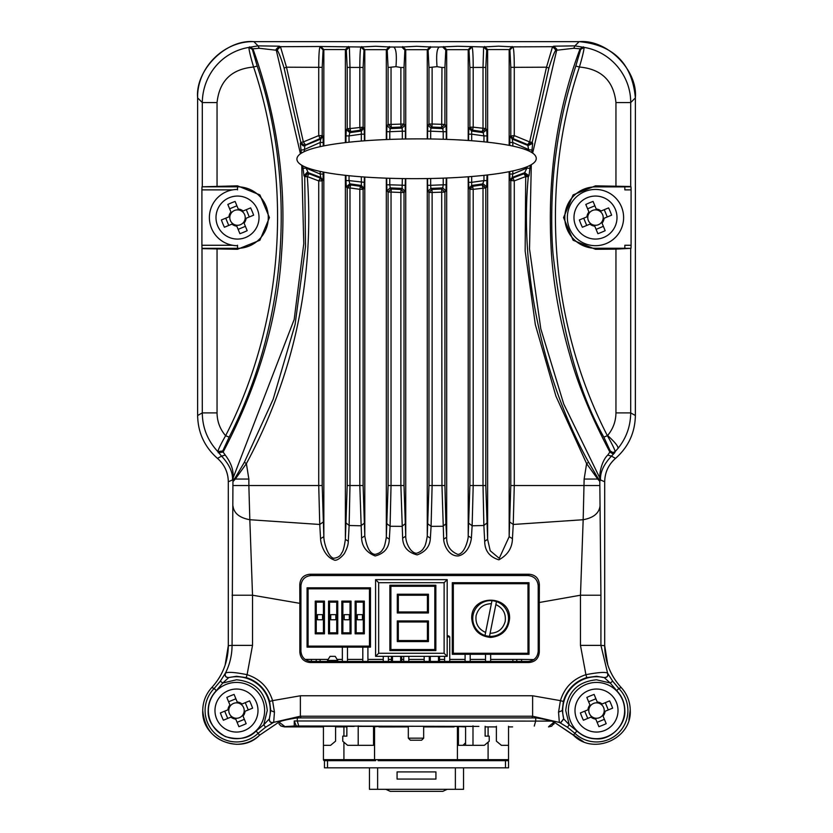 <?xml version="1.0" encoding="UTF-8"?>
<svg xmlns="http://www.w3.org/2000/svg" width="833" height="833" viewBox="0 0 833 833"><rect width="100%" height="100%" fill="white"/><g stroke="black" fill="none" stroke-linecap="round" stroke-linejoin="round"><path stroke-width="1.25" d="M583.402 741.651L555.07 722.773C553.935 721.368 547.583 719.743 536.004 717.9L296.996 717.9C285.417 719.743 279.065 721.368 277.93 722.773L259.532 735.237C239.8 755.666 201.242 738.913 202.742 710.549L202.752 709.56M225.097 665.265L228.304 645.669L228.304 481.776C228.138 472.384 224.525 464.585 217.475 458.379C224.504 464.595 228.107 472.394 228.304 481.776L228.315 645.669C228.086 661.704 222.588 675.646 211.801 687.517C205.866 694.045 202.846 701.73 202.742 710.549C204.835 731.114 216.091 742.37 236.489 744.306C245.516 744.108 253.19 741.089 259.521 735.227L258.136 733.29L265.519 727.282L273.672 722.346L300.38 716.224L300.984 717.744M197.64 416.937L197.629 415.5C197.962 432.702 204.574 446.998 217.475 458.379L216.163 457.234M217.475 458.379L221.547 456.13L217.829 451.59C207.615 440.563 202.429 427.673 202.304 412.908L197.629 415.5L197.629 97.888C196.848 67.827 223.806 40.879 253.857 41.65C226.024 39.141 195.109 70.055 197.629 97.888L202.304 102.563C202.606 75.47 221.568 51.979 248.921 47.398L258.074 45.867L253.857 41.65L579.143 41.65L574.926 45.867L553.789 46.19L552.55 46.7L555.611 49.761L555.444 50.751L556.694 50.251L556.85 49.262L553.789 46.19M532.641 153.085L556.694 50.251L573.76 48.272L574.926 45.867L584.079 47.398C610.61 51.615 630.914 75.699 630.696 102.563L635.371 97.888C637.891 70.055 606.976 39.141 579.143 41.65L253.857 41.65M579.143 41.65C613.463 44.826 632.205 63.568 635.371 97.888L635.35 417.239M616.618 457.432L615.525 458.379C608.475 464.585 604.873 472.384 604.696 481.776C604.893 472.394 608.496 464.595 615.525 458.379C628.426 446.998 635.038 432.702 635.371 415.5L630.696 412.908C630.55 426.277 626.312 438.106 617.992 448.404C618.378 446.436 614.921 442.136 607.601 435.492C613.036 429.005 615.816 421.477 615.951 412.908L615.951 249.14L595.491 249.286L573.104 240.248L563.566 217.6L573.083 194.912L595.491 185.842L630.696 186.498L630.696 102.563L615.951 102.563C613.609 80.874 601.426 69.024 579.404 67.025C539.315 186.915 550.082 324.068 607.392 435.732L607.601 435.492C614.91 442.125 618.378 446.436 617.992 448.404L615.17 451.59L612.942 452.538L610.256 450.965L603.842 437.127C578.987 393.332 562.077 332.513 553.122 254.7C550.519 226.014 551.81 185.863 554.924 161.612C559.974 120.264 566.721 94.972 575.801 66.057L580.674 49.355L584.079 47.398C584.027 50.105 582.475 56.654 579.404 67.025L575.801 66.057M573.76 48.272L580.08 48.824C556.371 112.018 546.844 180.449 551.477 254.117C553.893 287.854 560.151 322.027 570.261 356.628C577.967 384.648 591.17 416.448 609.871 452.059L607.757 455.078C601.79 460.576 599.104 473.779 600.031 478.027L600.426 479.923L604.696 481.776L604.696 645.669L607.809 664.973M630.248 709.643L628.894 720.076M259.521 735.227L277.941 722.763M555.059 722.763L573.479 735.227C593.211 755.666 631.747 738.902 630.258 710.549C630.154 701.73 627.134 694.045 621.199 687.517L618.857 688.495L612.713 681.217L607.58 673.147L600.937 645.377L604.696 645.669C604.914 661.735 610.422 675.688 621.199 687.517M279.211 46.19L276.15 49.262L276.306 50.251L259.24 48.272L258.074 45.867L279.211 46.19L280.45 46.7L277.389 49.761L277.556 50.751C278.972 52.875 281.169 58.654 284.115 68.077L286.49 67.192L318.727 67.327C318.758 55.53 319.195 48.72 320.028 46.867L323.1 49.938L323.839 49.564L320.778 46.502L280.45 46.7L286.49 67.192L303.347 141.933L318.727 135.592L322.204 135.592L322.204 67.327L323.1 49.938M532.016 717.744L532.62 716.224L560.765 722.752L563.733 718.921L562.244 710.549L563.389 701.459A34.34 34.34 0 0 1 586.776 677.614L596.511 676.292L604.258 677.614C607.226 677.593 608.371 676.136 607.694 673.241M603.842 437.127L607.392 435.732C611.974 443.791 614.567 449.07 615.17 451.59L614.733 452.736L612.567 453.631L609.871 452.059L610.256 450.965M228.315 645.669L232.063 645.377C232.001 655.238 229.793 664.495 225.42 673.147L220.297 681.217L214.143 688.495A31.394 31.394 0 0 0 236.489 741.943A31.394 31.394 0 0 0 258.136 733.29L256.023 731.072C248.984 738.527 238.748 740.37 225.327 736.58C213.31 729.219 207.584 720.545 208.167 710.549C208.24 702.969 210.957 696.336 216.33 690.651L214.143 688.495L211.801 687.517M565.742 710.549L569.22 724.752L563.733 718.921A33.83 33.83 0 0 1 604.258 677.614L610.214 683.008L596.511 679.79C577.81 681.602 567.554 691.859 565.742 710.549M225.306 673.241C224.629 676.136 225.774 677.593 228.742 677.614L222.786 683.008L220.297 681.217M274.453 712.142L272.568 700.647L269.611 701.459L270.756 710.549L274.453 712.142L273.672 722.346C270.767 722.971 269.33 721.805 269.361 718.837L263.78 724.752L267.258 710.549C265.446 691.869 255.19 681.613 236.489 679.79L222.786 683.008L216.33 690.651M302.764 165.798L303.972 175.742L307.023 172.441L309.033 173.764L307.762 173.493L304.711 176.794L305.513 246.453L295.101 324.454L273.182 399.205L244.413 462.2L235.395 477.528L233.625 479.829L232.959 478.017C233.802 470.593 231.241 462.95 225.243 455.078L223.129 452.059C257.991 385.564 277.451 319.58 281.523 254.117C286.802 185.03 277.264 116.599 252.92 48.824L259.24 48.272M322.204 67.327L318.727 67.327L318.727 135.592L320.059 138.517L303.358 145.962L300.317 143.349L301.338 153.199M363.115 67.442L359.804 67.442L359.804 127.168L360.429 130.187L361.387 131.041L349.808 132.645L349.037 135.894L345.976 135.894L346.278 129.636L349.808 132.645L350.735 131.572L349.985 128.563L363.115 127.168L363.115 67.442L364 50.053L360.939 46.992C360.252 48.449 359.877 55.259 359.804 67.442L347.205 67.421L346.309 50.032L349.371 46.96L349.985 67.421L349.985 128.563L347.205 128.563L347.205 67.421M361.324 176.794L361.387 185.457L360.429 186.311L359.804 189.33L349.985 187.935L350.735 184.926L349.808 183.854L346.278 186.852L345.976 180.605L349.037 180.605L349.808 183.854L361.387 185.457L364.083 188.466L364.396 177.023M364.792 177.044L364.792 535.942L361.595 538.003C361.949 546.479 366.468 552.466 375.162 555.975C384.273 553.549 389.001 547.979 389.323 539.243L386.325 537.181C385.2 544.209 384.003 548.218 382.732 549.239C381.566 551.831 379.015 553.549 375.079 554.393C370.164 553.924 366.728 547.77 364.792 535.942L363.115 485.535L363.115 189.33L360.429 186.311L350.266 184.874L347.205 187.935L346.278 186.852M395.967 66.661L400.881 67.494L400.881 124.013L401.048 127.053L402.12 128.105L390.25 128.584L389.782 131.697L386.72 131.697L387.022 125.544L390.094 128.605L391.312 127.47L391.041 124.419L404.015 124.013L404.015 67.494L404.9 50.115L401.839 47.054L393.593 47.044C396.112 48.304 396.904 54.843 395.967 66.661L388.084 67.483L387.199 50.105L390.261 47.002L393.593 47.044M402.339 178.574L402.12 188.383L401.048 189.455L400.881 192.475L391.041 192.069L391.312 189.018L390.094 187.883L387.022 190.944L386.72 184.801L389.782 184.801L390.25 187.904L402.12 188.383L405.098 191.434L405.4 178.616M405.733 178.616L405.733 536.14L402.641 538.243C403.068 546.958 407.899 552.508 417.135 554.893C425.569 551.831 429.974 546.281 430.359 538.243L427.267 536.14C426.163 542.918 424.997 546.792 423.778 547.77C422.706 550.197 420.28 552.04 416.5 553.299C410.638 553.008 405.598 542.918 405.733 536.14L404.015 485.535L404.015 192.485L401.048 189.455L391.156 189.008L388.084 192.069L387.022 190.944M232.605 189.872L201.909 189.872L201.909 245.266L232.605 245.266M624.844 248.255L595.491 248.255A30.686 30.686 0 0 1 564.805 217.569A30.686 30.686 0 0 1 595.491 186.884L624.844 186.884M631.091 189.872L631.008 186.811L624.844 186.811L624.844 189.872L631.091 189.872L631.091 245.266L624.844 245.266L624.844 248.328L631.008 248.328L631.091 245.266M527.997 575.541L311.136 575.541C304.982 576.186 301.577 579.591 300.921 585.755L300.921 651.239C301.577 657.404 304.982 660.808 311.136 661.454L527.997 661.454C534.161 660.808 537.566 657.404 538.212 651.239L538.212 585.755C537.566 579.591 534.161 576.186 527.997 575.541L529.288 574.249C535.525 574.937 538.889 578.394 539.357 584.61L539.284 602.498L580.476 595.22L600.926 595.22L599.802 481.38L597.709 479.058L597.605 477.528L599.375 479.829L600.01 478.402L563.722 403.963L540.804 328.858L529.517 248.952L531.298 164.684M510.056 136.133L512.222 139.069L512.816 142.464L509.754 142.464L510.056 136.133L514.273 135.592L514.273 67.327L546.51 67.192L552.55 46.7L512.972 46.867C513.805 48.72 514.242 55.54 514.273 67.327L510.796 67.327L509.9 49.938L512.972 46.867L498.509 46.159L483.629 46.96L483.015 67.421L469.885 67.442L469 50.053L472.061 46.992C472.79 48.908 473.165 55.717 473.196 67.442L473.196 127.168L485.795 128.563L485.795 67.421L486.691 50.032L483.629 46.96L457.567 46.252L439.408 47.044C436.888 48.304 436.107 54.843 437.033 66.661L428.985 67.494L428.1 50.115L431.161 47.012L439.408 47.044M431.161 47.044L416.625 46.284L401.839 47.044M390.261 47.033L375.683 46.252L360.939 46.992L320.778 46.502M197.629 415.5L197.629 97.888M635.371 97.888L635.371 415.5M604.696 481.776L604.696 645.669M300.453 153.793L276.306 50.251L277.556 50.751M348.444 46.502L345.383 49.564L323.839 49.564L323.839 145.89M389.386 46.596L386.325 49.668L364.792 49.668L361.72 46.596M430.328 46.627L427.267 49.699L405.733 49.699L402.672 46.627M471.28 46.596L468.208 49.668L446.675 49.668L443.614 46.596M512.222 46.502L509.161 49.564L487.617 49.564L484.556 46.502M615.951 249.14L631.008 248.328M583.444 46.867L580.08 48.824L580.674 49.355M559.422 722.44L567.481 727.282L574.864 733.29L573.479 735.227M600.031 478.027L600.499 479.444C600.218 472.019 603.863 464.241 611.453 456.13L615.525 458.379M614.733 452.736L611.453 456.13L607.757 455.078M237.509 245.266L237.509 249.286L259.896 240.248L269.434 217.6L259.917 194.912L237.509 185.842L201.992 186.811L237.509 186.811A30.759 30.759 0 0 1 268.278 217.569A30.759 30.759 0 0 1 237.509 248.328L201.992 248.328L201.909 245.266M201.992 248.328L202.304 412.908L217.049 412.908C217.153 421.54 220.006 429.141 225.608 435.732C221.026 443.791 218.433 449.07 217.829 451.59L222.744 450.965L229.158 437.127C286.594 324.683 297.36 186.769 257.199 66.057L252.326 49.355L252.92 48.824L249.556 46.867M201.909 189.872L201.992 186.811M225.243 455.078L221.547 456.13C229.127 464.241 232.782 472.019 232.522 479.444L294.184 319.487L303.774 243.725L301.754 165.236M232.959 478.017L232.074 645.377L252.524 645.377L252.524 595.22L232.074 595.22M228.304 481.776L232.553 479.923M252.326 49.355L248.921 47.398C248.973 50.105 250.525 56.654 253.596 67.025C231.574 69.024 219.391 80.874 217.049 102.563L202.304 102.563L202.304 186.498M345.383 175.326L345.383 539.326C344.268 547.135 343.061 551.633 341.769 552.831C340.458 556.09 337.729 557.891 333.564 558.245C328.129 556.913 323.777 542.658 323.839 536.702L320.559 538.628C320.747 544.949 325.047 556.756 333.679 559.745C337.178 562.421 344.977 553.424 344.747 552.768C347.08 548.395 348.267 544.563 348.298 541.273L345.383 539.326L347.205 485.535L347.205 187.935L349.985 187.935L349.985 485.535L349.131 525.498L360.866 525.79L364.083 523.374M468.208 176.773L468.208 535.942C468.625 537.639 465.116 553.976 457.827 554.403C450.143 551.196 446.436 545.459 446.675 537.181L443.677 539.243C443.958 545.688 449.122 556.361 458.192 555.944C466.345 554.393 470.583 545.334 471.405 538.003L468.208 535.942L469.885 485.535L469.885 189.33L472.571 186.311L471.613 185.457L468.917 188.466L468.604 182.333L471.676 182.333L471.613 185.457L483.192 183.854L486.722 186.852L487.024 175.013M509.161 171.692L509.161 536.702L499.248 558.318L490.221 550.769L487.617 539.326L484.702 541.273C484.764 550.728 489.492 556.913 498.852 559.828C507.714 555.007 512.243 547.937 512.441 538.628L509.161 536.702L510.796 485.535L510.796 180.907L512.941 177.95L512.212 177.398L510.056 180.355L509.754 174.035L512.816 174.035L512.212 177.398L524.665 172.723L523.967 173.764L528.289 176.794C519.323 272.141 543.449 381.108 588.587 462.2L597.605 477.528M555.444 50.751C554.049 52.791 551.862 58.57 548.885 68.077L532.204 142.37L532.683 143.349L531.746 152.501M528.851 150.971L527.706 144.619L532.204 142.37L529.653 141.933L527.706 144.619L512.941 138.517L514.273 135.592L529.653 141.933L546.51 67.192L548.885 68.077M530.298 165.246L529.028 175.742L528.289 176.794L525.706 176.554L514.273 180.907L512.941 177.95L523.967 173.764L525.706 176.554L525.154 250.972L535.338 324.672L555.923 396.154L586.609 463.637L597.709 479.058L584.141 479.058L583.173 519.73C593.471 517.824 599.083 513.263 600.01 506.048M567.481 727.282L569.22 724.752L576.977 731.072L574.864 733.29A31.394 31.394 0 0 0 627.905 710.549A31.394 31.394 0 0 0 618.846 688.495L616.67 690.651C622.001 696.211 624.729 702.844 624.833 710.549C626.031 724.45 610.87 740.048 596.511 738.881C589.118 738.809 582.611 736.205 576.977 731.072M563.639 718.837L560.671 722.648L559.328 722.346L558.547 712.142L560.432 700.647L563.389 701.459M600.937 645.377L580.476 645.377L585.911 674.678C598.261 672.346 605.487 671.835 607.58 673.147C608.257 676.032 607.111 677.489 604.154 677.521M612.713 681.217L610.214 683.008L616.67 690.651M599.802 485.535L514.273 485.535L513.243 524.467L583.173 519.73L580.476 595.22L580.476 645.377M237.509 249.286L202.304 248.64M218.267 452.736L223.129 452.059L222.744 450.965M311.136 661.454L310.063 662.527C303.91 661.881 300.505 658.476 299.849 652.312L299.849 603.342L252.524 595.22L249.827 519.73C239.529 517.824 233.917 513.274 232.99 506.048M320.559 538.628L319.757 524.467L249.827 519.73L248.859 485.535L233.198 485.535M225.42 673.147C224.743 676.032 225.878 677.489 228.846 677.521L236.489 676.292L246.224 677.614L247.089 674.678C234.968 672.241 227.742 671.731 225.42 673.147M228.846 677.521L228.742 677.614A33.83 33.83 0 0 1 269.267 718.921C269.236 721.899 270.673 723.075 273.578 722.44M265.519 727.282L263.78 724.752L256.023 731.072M229.158 437.127L225.608 435.732C282.918 324.068 293.685 186.925 253.596 67.025L257.199 66.057M284.115 68.077L300.796 142.37L300.317 143.349M303.972 175.742L304.711 176.794L307.294 176.554L309.033 173.764L320.059 177.981L322.204 180.907L322.944 180.355L323.246 172.046M323.839 172.16L323.839 536.702L322.204 485.535L322.204 180.907L318.727 180.907L307.294 176.554C314.655 278.68 294.351 374.381 246.391 463.637L244.413 462.2M304.232 151.637L304.857 145.577L320.778 139.069L320.184 142.464L323.246 142.464L322.944 136.133L322.204 135.592L320.059 138.517L320.778 139.069L322.944 136.133M305.294 144.619L303.347 141.933L300.796 142.37L303.826 144.984L305.294 144.619M364.083 128.022L361.387 131.041L361.324 134.165L364.396 134.165L364.083 128.022L363.115 127.168L360.429 130.187L350.276 131.624L347.205 128.563L346.278 129.636M386.325 178.168L386.325 537.181L388.084 485.535L388.084 192.069L391.041 192.069L391.041 485.535L390.083 526.269L401.912 526.362L405.015 523.905M427.902 191.434L427.6 185.311L430.661 185.311L430.88 188.383L427.902 191.434L428.985 192.485L431.952 189.435L430.88 188.383L442.75 187.904L445.978 190.944L446.28 178.023M437.033 66.661L441.959 67.483L441.688 127.47L442.75 128.584L430.88 128.105L430.661 131.187L427.6 131.187L427.902 125.065L430.88 128.105L431.952 127.043L432.119 124.013L444.905 124.419L444.916 67.483L445.801 50.105L442.739 47.044M427.267 178.564L427.267 536.14L428.985 485.535L428.985 192.485L432.119 192.475L431.952 189.435L441.688 189.018L444.916 192.069L445.978 190.944M405.098 125.065L402.12 128.105L402.339 131.187L405.4 131.187L405.098 125.065L404.015 124.013L401.048 127.053L391.156 127.491L388.095 124.419L391.041 124.419L391.041 67.483M445.905 523.822L444.916 485.535L444.916 192.069L432.119 192.475L432.119 485.535L431.088 526.362L442.917 526.269L445.905 523.822L446.675 537.181L446.675 178.012M445.978 125.544L442.75 128.584L443.218 131.697L446.28 131.697L445.978 125.544L444.905 124.419L441.688 127.47L431.952 127.043L428.985 124.013L432.119 124.013L432.119 67.494M485.795 67.421L483.015 67.421L483.015 128.563L482.265 131.572L483.192 132.645L471.613 131.041L471.676 134.165L468.604 134.165L468.917 128.022L471.613 131.041L472.571 130.187L473.196 127.168L469.885 127.168L469.885 67.442M487.617 174.951L487.617 539.326L485.795 485.535L485.795 187.935L486.722 186.852M486.722 129.636L483.192 132.645L483.963 135.894L487.024 135.894L486.722 129.636L485.795 128.563L482.265 131.572L472.571 130.187L469.885 127.168L468.917 128.022M588.587 462.2L586.609 463.637L584.141 479.058M529.028 175.742L524.665 172.723L526.935 168.079L529.986 168.37M512.816 146.087L512.816 142.464L529.017 149.711L532.058 150.117M510.796 67.327L510.796 135.592L512.941 138.517L512.222 139.069L528.143 145.577L532.683 143.349M538.212 651.239L539.284 652.312L539.284 602.498M539.284 652.312C538.639 658.476 535.234 661.881 529.07 662.527L527.997 661.454M310.063 662.527L529.07 662.527M586.776 677.614L585.911 674.678C572.937 678.947 564.451 687.6 560.432 700.647L532.62 695.774L300.38 695.774L272.568 700.647C268.549 687.6 260.063 678.947 247.089 674.678L252.524 645.377M299.849 603.342L299.765 584.599C300.234 578.394 303.587 574.937 309.834 574.239L529.288 574.249M509.911 522.124L513.243 524.467L512.441 538.628M484.702 541.273L483.869 525.498L486.753 523.093M469.885 485.535L473.196 485.535L472.134 525.79L483.869 525.498L483.015 485.535L485.795 485.535M468.917 523.374L472.134 525.79L471.405 538.003M443.677 539.243L441.959 485.535L444.916 485.535M427.985 523.905L431.088 526.362L430.359 538.243M402.641 538.243L400.881 485.535L404.015 485.535M387.095 523.822L390.083 526.269L389.323 539.243M361.595 538.003L359.804 485.535L363.115 485.535M346.247 523.093L349.131 525.498L348.298 541.273M323.089 522.124L319.757 524.467L318.727 485.535L248.859 485.535L248.859 479.058L235.291 479.058L233.198 481.38L233.625 479.829M248.859 479.058L246.391 463.637L235.291 479.058L235.395 477.528M269.361 718.837L270.756 710.549M303.014 168.37L306.065 168.079L308.335 172.723L320.778 177.429L320.184 174.035L323.246 174.035M320.184 146.66L320.184 142.464L303.983 149.711L300.942 150.107M322.204 485.535L318.727 485.535L318.727 180.907L320.778 177.429L322.944 180.355M349.037 175.711L349.037 180.605L364.396 182.333M389.782 178.283L389.782 184.801L405.4 185.311M443.218 178.147L443.218 184.801L446.28 184.801M430.661 178.501L430.661 185.311L443.218 184.801L442.75 187.904L441.688 189.018L441.959 485.535L428.985 485.535M483.963 175.357L483.963 180.605L487.024 180.605M471.676 176.502L471.676 182.333L483.963 180.605L482.265 184.926L485.795 187.935L473.196 189.33L472.571 186.311L482.265 184.926L483.015 187.935L483.015 485.535L473.196 485.535L473.196 189.33L469.885 189.33L468.917 188.466M536.254 158.437C536.337 184.947 297.006 185.634 296.923 159.113C296.85 132.593 536.181 131.916 536.254 158.437M478.871 726.397L294.278 726.001L283.543 726.688L280.69 725.824L278.909 723.742M280.794 725.887L284.563 726.917M323.423 726.897L284.469 726.917L281.033 726.032M358.2 726.397L378.9 726.397L373.538 726.907M346.851 726.897L335.595 726.897M320.393 726.897L313.437 726.917L320.393 726.303L354.129 726.397M512.607 726.897L508.546 726.897M496.374 726.897L485.129 726.897M465.595 726.907L454.1 726.397L472.988 726.397M408.316 726.897L395.019 726.897L395.019 726.303L437.981 726.303L437.981 726.897L423.664 726.897M296.309 726.084L294.247 720.972L294.278 726.001M294.247 720.972L551.331 721.118M279.086 722.169L284.345 726.137M549.457 726.699L551.685 726.189L554.497 722.44L553.747 724.356M521.541 661.454L521.656 659.413L512.899 659.413L512.899 661.454M320.101 661.454L320.101 659.413L311.344 659.413L311.459 661.454M320.101 659.413L328.16 659.413M337.105 659.413L342.353 659.413M347.465 659.413L362.803 659.413M367.915 659.413L383.263 659.413M388.376 659.413L391.437 659.413M401.673 659.413L403.713 659.413M408.826 659.413L424.174 659.413M439.512 659.413L444.624 659.413M449.737 659.413L465.085 659.413M470.197 659.413L485.535 659.413M490.647 659.413L512.899 659.413M533.901 659.58L521.656 659.413M311.344 659.413L305.003 659.413M337.75 661.454L337.75 660.434L327.515 660.434L327.515 661.454M337.75 660.434L335.189 656.342L330.076 656.342L327.515 660.434M505.485 760.664L505.485 767.828L327.515 767.828L327.515 760.664M505.485 767.828L508.546 767.828L508.546 726.303M323.423 726.303L323.423 759.644A1.02 1.02 0 0 0 324.454 760.664L324.454 767.828L327.515 767.828M463.544 767.828L463.544 789.309L377.63 789.309L377.63 767.828M369.456 767.828L369.456 789.309L377.63 789.309M455.37 767.828L455.37 789.309M435.93 771.92L435.93 779.074L397.07 779.074L397.07 771.92L435.93 771.92M447.186 789.309L442.792 791.35L390.208 791.35L385.814 789.309M347.465 647.137L347.465 661.454M342.353 661.454L342.353 647.137M367.915 647.137L367.915 661.454M362.803 661.454L362.803 647.137M388.376 656.342L388.376 661.454M383.263 661.454L383.263 656.342M408.826 656.342L408.826 661.454M403.713 661.454L403.713 656.342M424.174 661.454L424.174 656.342M447.186 635.891L448.716 635.891L449.737 636.912L449.737 661.454M444.624 661.454L444.624 656.342M470.197 654.301L470.197 661.454M465.085 661.454L465.085 654.301M490.647 654.301L490.647 661.454M485.535 661.454L485.535 654.301M449.737 636.912L447.186 636.912M502.924 760.664L482.474 760.664M508.255 760.362L508.546 759.644A1.02 1.02 0 0 1 507.526 760.664L508.255 760.362M462.013 760.664L452.808 760.664M418.031 760.664L412.918 760.664M378.151 760.664L507.526 760.664A1.02 1.02 0 0 0 508.546 759.644L488.096 759.644L488.096 760.664M349.506 760.664L344.966 760.664M457.411 726.907L457.411 759.644L374.569 759.644L375.589 760.664L324.454 760.664M488.096 742.182L488.096 759.644L457.411 759.644L456.39 760.664M374.548 726.907L374.548 759.644L375.568 760.664M343.925 760.664L343.925 759.644L374.569 759.644L374.569 726.907M391.437 661.454L391.437 656.342L391.437 661.454M401.673 661.454L401.673 656.342L401.673 661.454M439.512 661.454L439.512 656.342M429.287 656.342L429.287 661.454M373.538 726.397L373.538 745.327L347.632 745.327L342.759 741.235L342.759 736.122L346.851 736.122L346.851 726.303M358.2 725.845L358.2 745.327M323.423 745.327L330.586 745.327L335.595 741.131L335.595 726.303M485.129 726.303L485.129 736.122L489.221 736.122L489.221 741.235L484.348 745.327L458.431 745.327L472.988 745.327L472.988 725.835M458.431 726.397L458.431 745.327L458.431 726.397M463.033 745.327L465.595 742.765L465.595 745.327M465.595 726.397L465.595 742.765M496.374 726.303L496.374 741.131L501.393 745.327L508.546 745.327M408.316 726.303L408.316 738.163L410.367 740.214L408.316 738.163L423.664 738.163L421.613 740.214L423.664 738.163L423.664 726.303M410.367 740.214L421.613 740.214M508.546 618.503A17.899 17.899 0 0 1 490.647 636.402A17.899 17.899 0 0 1 472.748 618.503A17.899 17.899 0 0 1 490.647 600.603A17.899 17.899 0 0 1 508.546 618.503A17.899 17.899 0 0 0 490.647 600.603A17.899 17.899 0 0 0 472.748 618.503M490.647 637.422C479.225 636.235 472.915 629.935 471.728 618.503C470.666 594.096 510.639 594.096 509.577 618.503C508.39 629.935 502.08 636.235 490.647 637.422M452.298 654.301L452.298 582.704L529.007 582.704L529.007 654.301L452.298 654.301L453.319 653.27L453.319 583.725L527.987 583.725L529.007 582.704M452.298 582.704L453.319 583.725M529.007 654.301L527.987 653.27L453.319 653.27M508.203 622.022A17.899 17.899 0 0 1 489.481 636.36L489.492 636.329A17.868 17.868 0 0 1 485.004 635.444L491.98 600.687A17.868 17.868 0 0 1 496.458 601.603L489.481 636.36M473.102 614.973A17.899 17.899 0 0 1 491.991 600.655M491.98 600.687L491.376 603.686C483.4 603.946 478.309 607.913 476.112 615.577C475.185 623.511 478.35 629.134 485.608 632.445L485.004 635.444M489.492 636.329L490.096 633.319C497.988 632.986 503.028 629.019 505.194 621.418C506.131 613.567 503.017 607.965 495.854 604.612L496.458 601.603M447.186 579.633L447.186 656.342L375.589 656.342L375.589 579.633L447.186 579.633L444.114 582.704L444.114 653.27L447.186 656.342M375.589 579.633L378.661 582.704L444.114 582.704M375.589 656.342L378.661 653.27L378.661 582.704M390.896 586.265L434.826 586.265L435.846 585.245L435.846 650.563L434.826 649.542L390.896 649.542L390.896 586.265L389.875 585.245L435.846 585.245M435.846 650.563L389.875 650.563L390.896 649.542M434.826 586.265L434.826 649.542M397.299 620.939L397.299 641.587L428.433 641.587L428.433 620.939L397.299 620.939L398.32 621.97L427.402 621.97L428.433 620.939M428.433 612.984L428.433 594.221L397.299 594.221L397.299 612.984L428.433 612.984L427.402 611.963L427.402 595.241L428.433 594.221M397.299 641.587L398.32 640.556L398.32 621.97M427.402 621.97L427.402 640.556L428.433 641.587M427.402 611.963L398.32 611.963L397.299 612.984M398.32 611.963L398.32 595.241L397.299 594.221M307.065 587.817L370.477 587.817L370.477 647.137L307.065 647.137L307.065 587.817L308.085 588.837L369.456 588.837L370.477 587.817M307.065 647.137L308.085 646.116L308.085 588.837M370.477 647.137L369.456 646.116L308.085 646.116M342.863 632.82L342.863 602.134L341.832 601.114L351.047 601.114L350.016 602.134L350.016 632.82L342.863 632.82L341.832 633.84L341.832 601.114M351.047 601.114L351.047 633.84L350.016 632.82M342.863 602.134L350.016 602.134M356.16 632.82L356.16 602.134L355.129 601.114L364.333 601.114L363.313 602.134L363.313 632.82L356.16 632.82L355.129 633.84L355.129 601.114M364.333 601.114L364.333 633.84L363.313 632.82M356.16 602.134L363.313 602.134M316.269 632.82L316.269 602.134L315.249 601.114L324.454 601.114L323.423 602.134L323.423 632.82L316.269 632.82L315.249 633.84L315.249 601.114M324.454 601.114L324.454 633.84L323.423 632.82M316.269 602.134L323.423 602.134M329.566 632.82L329.566 602.134L328.546 601.114L337.75 601.114L336.719 602.134L336.719 632.82L329.566 632.82L328.546 633.84L328.546 601.114M337.75 601.114L337.75 633.84L336.719 632.82M329.566 602.134L336.719 602.134M344.206 619.762L344.206 614.65L349.329 614.65L349.329 619.762L344.206 619.762M357.315 619.762L357.315 614.65L362.428 614.65L362.428 619.762L357.315 619.762M317.425 619.762L317.425 614.65L322.548 614.65L322.548 619.762L317.425 619.762M330.722 619.762L330.722 614.65L335.845 614.65L335.845 619.762L330.722 619.762M590.961 717.098L591.888 716.724A7.716 7.716 0 0 0 604.144 711.653A7.716 7.716 0 0 0 590.337 705.926A7.716 7.716 0 0 0 588.879 709.445L580.393 712.944A33.736 15.056 67.6 0 0 581.809 716.63A33.736 15.056 67.6 0 0 583.402 720.222L590.961 717.098A8.59 8.59 0 0 0 595.782 719.108L598.906 726.668A33.736 15.056 -22.4 0 0 606.185 723.658L603.061 716.099A8.59 8.59 0 0 0 605.06 711.278L612.619 708.154A33.736 15.056 -112.4 0 0 611.214 704.479A33.736 15.056 -112.4 0 0 609.621 700.876L602.061 704A8.59 8.59 0 0 0 597.24 702L594.116 694.441A33.736 15.056 157.6 0 0 586.838 697.44L589.962 704.999A8.59 8.59 0 0 0 587.952 709.82M585.766 684.559A28.124 28.124 0 0 0 570.511 721.295A28.124 28.124 0 0 0 607.247 736.549A28.124 28.124 0 0 0 622.501 699.814A28.124 28.124 0 0 0 585.766 684.559M576.634 718.764A21.502 21.502 0 0 0 604.727 730.426A21.502 21.502 0 0 0 616.389 702.334A21.502 21.502 0 0 0 588.296 690.672A21.502 21.502 0 0 0 576.634 718.764M602.061 704L601.134 704.374M604.144 711.653L605.06 711.278M605.279 702.667L608.288 709.945M588.629 701.782L595.907 698.772M588.879 709.445A7.716 7.716 0 0 0 591.888 716.724M587.744 718.431L584.735 711.153M604.394 719.316L597.115 722.326M595.408 718.181L595.782 719.108M603.061 716.099L602.686 715.172M597.615 702.917L597.24 702M589.962 704.999L590.337 705.926M230.939 717.098L231.866 716.724A7.716 7.716 0 0 0 244.121 711.653A7.716 7.716 0 0 0 230.314 705.926A7.716 7.716 0 0 0 228.856 709.445L220.381 712.944A33.736 15.056 67.6 0 0 221.786 716.63A33.736 15.056 67.6 0 0 223.379 720.222L230.939 717.098A8.59 8.59 0 0 0 235.76 719.108L238.884 726.668A33.736 15.056 -22.4 0 0 246.162 723.658L243.038 716.099A8.59 8.59 0 0 0 245.048 711.278L252.607 708.154A33.736 15.056 -112.4 0 0 251.191 704.479A33.736 15.056 -112.4 0 0 249.598 700.876L242.039 704A8.59 8.59 0 0 0 237.218 702L234.094 694.441A33.736 15.056 157.6 0 0 226.815 697.44L229.939 704.999A8.59 8.59 0 0 0 227.94 709.82M225.753 684.559A28.124 28.124 0 0 0 210.499 721.295A28.124 28.124 0 0 0 247.234 736.549A28.124 28.124 0 0 0 262.489 699.814A28.124 28.124 0 0 0 225.753 684.559M216.611 718.764A21.502 21.502 0 0 0 244.704 730.426A21.502 21.502 0 0 0 256.366 702.334A21.502 21.502 0 0 0 228.273 690.672A21.502 21.502 0 0 0 216.611 718.764M242.039 704L241.112 704.374M244.121 711.653L245.048 711.278M245.256 702.667L248.265 709.945M228.606 701.782L235.885 698.772M228.856 709.445A7.716 7.716 0 0 0 231.866 716.724M227.721 718.431L224.712 711.153M244.371 719.316L237.093 722.326M235.385 718.181L235.76 719.108M243.038 716.099L242.663 715.172M237.592 702.917L237.218 702M229.939 704.999L230.314 705.926M231.97 224.119L232.886 223.744A7.716 7.716 0 0 0 245.141 218.673A7.716 7.716 0 0 0 231.345 212.946A7.716 7.716 0 0 0 229.877 216.465L221.401 219.964A33.736 15.056 67.6 0 0 222.807 223.64A33.736 15.056 67.6 0 0 224.41 227.242L231.97 224.119A8.59 8.59 0 0 0 236.791 226.128L239.914 233.688A33.736 15.056 -22.4 0 0 247.193 230.679L244.069 223.119A8.59 8.59 0 0 0 246.068 218.298L253.628 215.174A33.736 15.056 -112.4 0 0 252.222 211.488A33.736 15.056 -112.4 0 0 250.618 207.896L243.059 211.02A8.59 8.59 0 0 0 238.238 209.01L235.114 201.451A33.736 15.056 157.6 0 0 227.836 204.46L230.96 212.019A8.59 8.59 0 0 0 228.96 216.84M237.509 189.445A28.124 28.124 0 0 0 209.926 223.046A28.124 28.124 0 0 0 237.509 245.693M217.632 225.785A21.502 21.502 0 0 0 245.725 237.447A21.502 21.502 0 0 0 257.387 209.354A21.502 21.502 0 0 0 229.304 197.692A21.502 21.502 0 0 0 217.632 225.785M243.059 211.02L242.143 211.395M245.141 218.673L246.068 218.298M246.287 209.687L249.286 216.965M229.627 208.802L236.905 205.793M229.877 216.465A7.716 7.716 0 0 0 232.886 223.744M228.742 225.451L225.733 218.173M245.402 226.337L238.123 229.346M236.405 225.202L236.791 226.128M244.069 223.119L243.684 222.192M238.623 209.937L238.238 209.01M230.96 212.019L231.345 212.946M589.941 224.119L590.857 223.744A7.716 7.716 0 0 0 603.123 218.673A7.716 7.716 0 0 0 589.316 212.946A7.716 7.716 0 0 0 587.859 216.465L579.372 219.964A33.736 15.056 67.6 0 0 580.778 223.64A33.736 15.056 67.6 0 0 582.382 227.242L589.941 224.119A8.59 8.59 0 0 0 594.762 226.128L597.886 233.688A33.736 15.056 -22.4 0 0 605.164 230.679L602.04 223.119A8.59 8.59 0 0 0 604.04 218.298L611.599 215.174A33.736 15.056 -112.4 0 0 610.193 211.488A33.736 15.056 -112.4 0 0 608.59 207.896L601.03 211.02A8.59 8.59 0 0 0 596.209 209.01L593.086 201.451A33.736 15.056 157.6 0 0 585.807 204.46L588.931 212.019A8.59 8.59 0 0 0 586.932 216.84M584.745 191.569A28.124 28.124 0 0 0 569.491 228.304A28.124 28.124 0 0 0 606.226 243.559A28.124 28.124 0 0 0 621.48 206.823A28.124 28.124 0 0 0 584.745 191.569M575.613 225.785A21.502 21.502 0 0 0 603.696 237.447A21.502 21.502 0 0 0 615.368 209.354A21.502 21.502 0 0 0 587.275 197.692A21.502 21.502 0 0 0 575.613 225.785M601.03 211.02L600.114 211.395M603.123 218.673L604.04 218.298M604.258 209.687L607.267 216.965M587.598 208.802L594.877 205.793M587.859 216.465A7.716 7.716 0 0 0 590.857 223.744M586.713 225.451L583.714 218.173M603.373 226.337L596.095 229.346M594.377 225.202L594.762 226.128M602.04 223.119L601.655 222.192M596.595 209.937L596.209 209.01M588.931 212.019L589.316 212.946M615.951 102.563L615.951 185.998M346.309 50.032L345.383 49.564L345.383 142.62M364 50.053L364.792 49.668L364.792 140.787M387.199 50.105L386.325 49.668L386.325 139.548M404.9 50.115L405.733 49.699L405.733 138.986M428.1 50.115L427.267 49.699L427.267 138.924M469 50.053L468.208 49.668L468.208 140.485M509.9 49.938L509.161 49.564L509.161 145.348M630.696 248.64L630.696 412.908L615.951 412.908M599.375 479.829L599.802 481.38L600.426 479.923M600.926 645.377L600.926 595.22M446.675 139.371L446.675 49.668L445.801 50.105M487.617 142.204L487.617 49.564L486.691 50.032M300.38 695.774L300.38 716.224L532.62 716.224L532.62 695.774M217.049 185.998L217.049 102.563M217.049 412.908L217.049 249.14M323.246 146.014L323.246 142.464M345.976 180.605L345.976 175.388M345.976 142.547L345.976 135.894M347.205 485.535L359.804 485.535L359.804 189.33L363.115 189.33L364.083 188.466M364.396 140.819L364.396 134.165M387.022 125.544L388.095 124.419L388.084 67.483M386.72 184.801L386.72 178.179M386.72 139.528L386.72 131.697M427.6 185.311L427.6 178.554M427.6 138.924L427.6 131.187M427.902 125.065L428.985 124.013L428.985 67.494M388.084 485.535L400.881 485.535L400.881 192.475L404.015 192.485L405.098 191.434M405.4 138.996L405.4 131.187M446.28 139.361L446.28 131.697M468.604 182.333L468.604 176.742M468.604 140.517L468.604 134.165M487.024 142.141L487.024 135.894M510.796 485.535L514.273 485.535L514.273 180.907L510.056 180.355M509.754 174.035L509.754 171.567M509.754 145.463L509.754 142.464M512.816 170.932L512.816 174.035L526.935 168.079L527.07 166.735M562.244 710.549L558.547 712.142M320.184 171.421L320.184 174.035L306.065 168.079L305.992 167.298M349.037 142.214L349.037 135.894L361.324 134.165L361.324 141.058M389.782 139.413L389.782 131.697L402.339 131.187L402.339 139.049M430.661 138.965L430.661 131.187L443.218 131.697L443.218 139.257M400.881 67.494L404.015 67.494M441.959 67.483L444.916 67.483M471.676 140.735L471.676 134.165L483.963 135.894L483.963 141.818M595.491 248.255L595.491 249.286M595.491 186.884L595.491 185.842M246.224 677.614A34.34 34.34 0 0 1 269.611 701.459M237.509 189.872L237.509 185.842M539.357 584.61L538.212 585.755M300.921 585.755L299.765 584.599M299.849 652.312L300.921 651.239M309.834 574.239L311.136 575.541M297.287 717.879L297.287 720.951L298.735 726.064M553.966 722.19L548.937 726.366M534.265 726.064L535.713 720.951L535.713 717.879M516.804 659.413L516.804 661.454M316.196 661.454L316.196 659.413M488.096 726.897L488.096 736.122M343.925 742.213L343.925 759.644L323.423 759.644M343.925 736.122L343.925 726.897M392.468 661.454L392.468 656.342M400.642 656.342L400.642 661.454M438.491 656.342L438.491 661.454M430.307 661.454L430.307 656.342M527.987 583.725L527.987 653.27M444.114 653.27L378.661 653.27M389.875 650.563L389.875 585.245M427.402 640.556L398.32 640.556M398.32 595.241L427.402 595.241M369.456 588.837L369.456 646.116M351.047 633.84L341.832 633.84M364.333 633.84L355.129 633.84M324.454 633.84L315.249 633.84M337.75 633.84L328.546 633.84M454.1 726.917L437.981 726.917M395.019 726.917L378.9 726.917M548.53 726.917L551.685 726.178"/></g></svg>

